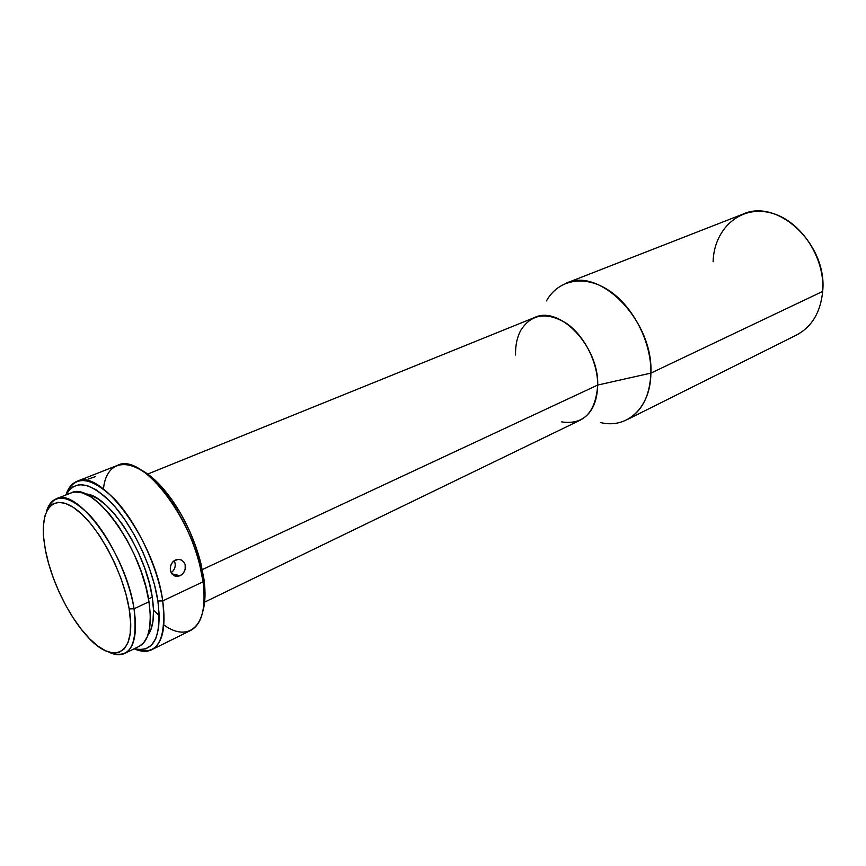 <?xml version="1.0" encoding="UTF-8"?>
<svg xmlns="http://www.w3.org/2000/svg" width="866" height="866" viewBox="0 0 866 866"><rect width="100%" height="100%" fill="white"/><g stroke="black" fill="none" stroke-linecap="round" stroke-linejoin="round"><path stroke-width="1.3" d="M713.097 261.759C713.952 229.36 739.542 205.459 769.571 212.581C799.621 219.174 825.45 257.094 822.668 291.42C827.734 244.58 777.744 197.794 742.844 214.173L566.061 283.214C600.181 266.674 653.559 321.34 650.886 373.116L822.668 291.42L650.886 373.116C651.546 342.341 633.295 306.532 608.917 290.489C584.539 274.284 558.299 279.577 546.468 300.859M124.791 653.397C120.277 655.53 114.918 655.086 108.705 652.066C129.727 660.249 138.17 645.82 134.035 608.787C137.521 633.154 134.436 648.028 124.791 653.397L139.264 646.296C149.06 640.851 152.297 626.01 148.974 601.762L134.035 608.787L129.164 608.895C137.326 655.421 112.677 666.441 85.951 634.832C67.645 614.395 50.769 578.975 45.368 549.823L48.604 563.463L53.172 577.568L58.931 591.651L65.686 605.247L73.199 617.902L81.22 629.16L89.49 638.632L97.717 645.96L105.609 650.821L112.861 653.007L119.205 652.347L124.347 648.796L128.071 642.431L130.192 633.436L130.571 622.113L129.164 608.895L126.003 594.325L121.197 579.008L114.951 563.614L107.536 548.817L99.276 535.253L90.529 523.497L81.675 514.036L73.101 507.227L65.145 503.287L58.109 502.323L52.252 504.283L47.782 509.035L44.805 516.32L43.408 525.803L43.614 537.115L45.368 549.823L43.906 540.124C40.172 508.017 54.103 492.624 76.284 509.468C98.388 525.857 123.416 572.632 129.164 608.895L134.035 608.787C128.98 577.124 109.82 536.768 89.674 515.183C67.786 493.826 53.356 492.657 46.385 511.687C48.312 505.062 51.581 500.786 56.182 498.859C77.247 486.605 126.447 554.337 134.035 608.787L148.974 601.762C141.753 547.583 92.575 480.533 71.164 492.895L56.182 498.859M103.465 488.933C107.059 452.669 142.121 456.707 172.161 502.713C184.761 521.895 193.941 542.592 199.721 564.794L203.066 581.811L203.975 579.257L200.76 562.889C195.218 541.542 186.385 521.657 174.272 503.222C162.743 486.248 151.269 474.925 139.827 469.242M151.734 649.738C146.755 652.12 140.898 651.806 134.165 648.796C157.211 656.958 166.737 640.992 162.721 600.907C166.218 627.439 162.559 643.709 151.734 649.738L190.758 630.394C202.005 624.17 206.108 607.975 203.066 581.811L162.721 600.907L157.893 601.026C161.855 637.051 154.007 652.953 134.349 648.71L138.668 649.608L145.845 648.851L151.734 644.943L156.064 637.928L158.63 628.023L159.257 615.564L157.893 601.026L154.549 584.983L149.353 568.139L142.511 551.22L134.338 534.982L125.18 520.13L115.449 507.303L105.587 497.03L96.007 489.691L87.087 485.534L79.185 484.635L72.592 486.952L67.505 492.299L66.076 494.919C75.374 478.638 91.244 482.081 113.673 505.246C134.284 528.39 153.044 568.962 157.893 601.026L162.721 600.907C157.58 566.407 136.785 522.523 114.539 499.065C90.367 475.878 74.151 474.525 65.892 494.995C68.176 487.991 71.867 483.434 76.966 481.334C100.759 467.672 155.09 541.304 162.721 600.907L203.066 581.811C196.485 523.053 142.284 451.424 117.495 465.367L76.966 481.334M95.466 476.625L88.159 479.104M171.219 572.74C175.213 569.363 176.22 565.336 174.228 560.681C176.22 565.336 175.213 569.363 171.219 572.74L170.31 569.676L170.515 566.31L171.825 563.192L174.055 560.811L178.418 559.349L181.34 559.999L183.711 561.85L185.172 564.61L185.465 567.858L184.577 571.105L182.661 573.866L180.041 575.738L171.912 573.855L180.041 575.738L177.119 576.442L174.315 575.847L171.219 572.762M515.551 355.028C515.335 345.372 517.132 337.047 520.931 330.054C531.572 313.795 546.782 311.576 566.559 323.397C584.333 335.672 597.789 362.226 597.702 385.056L650.886 373.116L597.702 385.056C599.001 346.368 559.468 305.146 534.582 317.519L147.75 474.048M202.308 569.579L597.702 385.056L202.308 569.579M181.416 574.937L177.519 576.42L174.315 575.847L172.053 574.039L170.634 571.279L170.277 567.999L171.035 564.697L172.832 561.893L175.419 560.01L178.418 559.349L181.34 559.999L183.711 561.85L185.172 564.61L185.162 569.503L183.733 572.567L181.416 574.937M152.275 597.194C146.192 551.988 107.849 493.837 85.344 493.956L89.577 494.822L97.501 498.578L105.998 505.138L114.734 514.274L123.329 525.64L131.416 538.793L138.647 553.147L144.687 568.107L149.298 583.002L152.275 597.194L148.508 598.958L152.275 597.194L153.52 610.097L152.99 621.171L150.771 630.004L147.978 635.07C153.412 627.547 154.841 614.925 152.275 597.194M71.023 492.949L75.028 491.975L82.443 492.884L90.8 496.868L99.785 503.828L109.04 513.538L118.166 525.64L126.761 539.626L134.447 554.911L140.877 570.824L145.791 586.672L148.974 601.762L150.316 615.445L149.786 627.19L147.436 636.532L143.431 643.146L139.177 646.339M139.827 469.231L152.578 477.87L162.505 487.785L172.215 500.212L181.297 514.653L189.329 530.479L195.976 547.009L200.923 563.506L203.975 579.257L205.036 593.589L204.084 605.919L202.861 611.244C205.307 602.79 205.675 592.128 203.975 579.257L203.066 581.811C209.377 625.003 189.459 643.481 163.869 624.992M204.614 602.13L580.166 420.194C591.402 414.273 597.248 402.56 597.702 385.056C595.624 412.703 583.63 424.99 561.709 421.904M600.495 422.543C627.016 429.233 650.691 407.821 650.886 373.116C649.857 396.184 641.803 411.761 626.724 419.848L796.503 335.045C811.853 326.861 820.578 312.323 822.668 291.42M153.52 610.216L159.257 615.694M172.161 502.713L174.272 503.222M199.721 564.794L200.76 562.889M173.752 575.544L177.519 576.42"/></g></svg>
